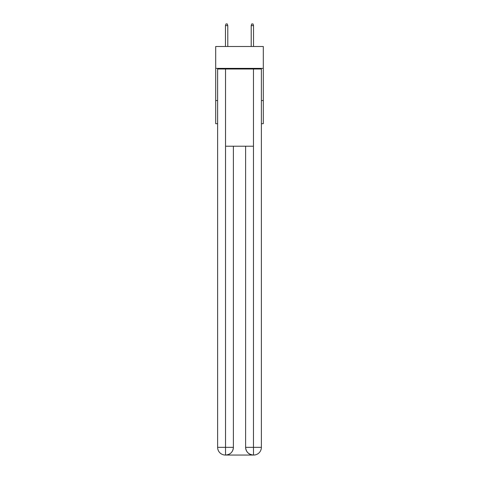 <?xml version="1.0" encoding="UTF-8"?>
<svg xmlns="http://www.w3.org/2000/svg" width="479" height="479" viewBox="0 0 479 479"><rect width="100%" height="100%" fill="white"/><g stroke="black" fill="none" stroke-linecap="round" stroke-linejoin="round"><path stroke-width="0.72" d="M263.306 68.371L263.306 46.493L215.694 46.493L215.694 68.371L263.306 68.371L263.306 123.702L261.378 123.702M217.622 100.542L215.694 100.542L215.694 68.371M263.306 100.542L261.378 100.542M215.694 100.542L215.694 123.702L217.622 123.702M225.346 455.05A7.718 7.718 0 0 1 217.622 447.332L233.387 447.332L233.387 146.221L233.387 447.332A7.718 7.718 0 0 1 225.669 455.05L225.346 455.05A7.718 7.718 0 0 1 217.622 447.332L217.622 69.012L225.537 69.012L225.537 146.221L253.463 146.221L253.463 69.012L225.537 69.012M253.463 69.012L261.378 69.012L261.378 447.332A7.718 7.718 0 0 1 253.654 455.05L253.331 455.05A7.718 7.718 0 0 1 245.613 447.332L245.613 146.221L245.613 447.332C246.002 451.883 248.577 454.451 253.331 455.05L225.669 455.05C230.441 454.553 233.016 451.978 233.387 447.332M245.613 447.332L253.463 447.332L253.523 455.05M225.537 146.221L225.537 455.05M227.788 46.493L227.788 25.621L225.471 25.621L225.471 46.493M225.471 25.621L225.986 23.95L227.274 23.95L227.788 25.621M251.212 25.621L251.726 23.95L253.014 23.95L253.529 25.621L251.212 25.621L251.212 46.493M253.529 25.621L253.529 46.493M253.463 146.221L253.463 447.332L261.378 447.332"/></g></svg>
